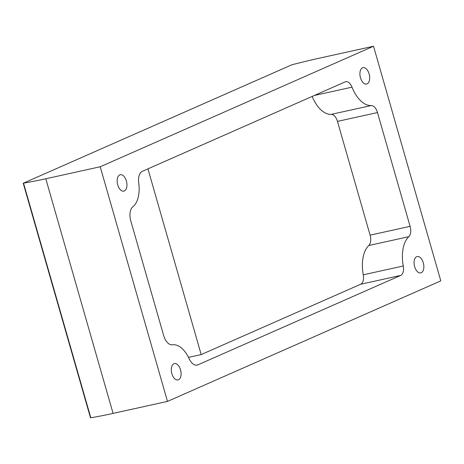 <?xml version="1.0" encoding="UTF-8"?>
<svg xmlns="http://www.w3.org/2000/svg" width="464" height="464" viewBox="0 0 464 464"><rect width="100%" height="100%" fill="white"/><g stroke="black" fill="none" stroke-linecap="round" stroke-linejoin="round"><path stroke-width="0.7" d="M100.212 166.767L167.492 401.401L440.8 280.871L373.52 46.238L319.11 58.232A98.646 9.112 -16 0 0 291.827 64.803L23.525 183.123A98.646 9.112 -16 0 0 45.797 178.768L100.212 166.767L373.52 46.238M367.105 83.897A8.387 4.669 77.6 0 0 369.257 74.414A8.387 4.669 77.6 0 0 362.999 67.686A8.387 4.669 77.6 0 0 360.244 76.879A8.387 4.669 77.6 0 0 366.606 84.059A8.387 4.669 77.6 0 0 367.105 83.897M421.254 272.739A8.387 4.669 77.6 0 0 423.406 263.25A8.387 4.669 77.6 0 0 417.148 256.522A8.387 4.669 77.6 0 0 414.393 265.715A8.387 4.669 77.6 0 0 420.755 272.902A8.387 4.669 77.6 0 0 421.254 272.739M178.507 379.79A8.387 4.669 77.6 0 0 180.658 370.307A8.387 4.669 77.6 0 0 174.4 363.579A8.387 4.669 77.6 0 0 171.645 372.772A8.387 4.669 77.6 0 0 178.014 379.952A8.387 4.669 77.6 0 0 178.507 379.79M124.358 190.953A8.387 4.669 77.6 0 0 126.51 181.465A8.387 4.669 77.6 0 0 120.251 174.737A8.387 4.669 77.6 0 0 117.496 183.93A8.387 4.669 77.6 0 0 123.865 191.116A8.387 4.669 77.6 0 0 124.358 190.953M142.338 171.326L345.17 81.873A9.274 5.162 -102.4 0 1 345.721 81.693A9.274 5.162 -102.4 0 1 352.002 87.162A30.827 17.162 -102.4 0 0 371.2 105.554A9.274 5.162 -102.4 0 1 377.476 112.566L410.101 226.339A9.274 5.162 -102.4 0 1 408.801 236.686A30.827 17.162 -102.4 0 0 403.28 265.982A9.274 5.162 -102.4 0 1 400.67 275.43L197.838 364.884A12.279 6.838 -102.4 0 1 197.113 365.122A12.279 6.838 -102.4 0 1 189.173 358.782A26.883 14.97 -102.4 0 0 172.388 344.798A12.279 6.838 -102.4 0 1 163.67 335.553L130.773 220.823A12.279 6.838 -102.4 0 1 132.826 206.828A26.883 14.97 -102.4 0 0 138.724 182.839A12.279 6.838 -102.4 0 1 142.338 171.326M23.2 183.129L90.48 417.762L90.805 417.757A98.646 9.112 -16 0 0 113.077 413.401L167.492 401.401M188.506 357.379L201.19 354.583L147.935 168.855M312.173 96.425A30.827 17.162 -102.4 0 0 331.192 114.376A9.274 5.162 -102.4 0 1 337.467 121.388L370.092 235.161A9.274 5.162 -102.4 0 1 368.793 245.508A30.827 17.162 -102.4 0 0 363.271 274.804A9.274 5.162 -102.4 0 1 360.661 284.252L201.19 354.583M45.797 178.768L113.077 413.401M23.525 183.123L90.805 417.757M360.661 284.252L400.67 275.43M196.353 365.209L197.838 364.884M314.36 95.462L352.002 87.162M331.192 114.376L371.2 105.554M337.467 121.388L377.476 112.566M370.092 235.161L410.101 226.339M368.793 245.508L408.801 236.686M363.271 274.804L403.28 265.982"/></g></svg>
